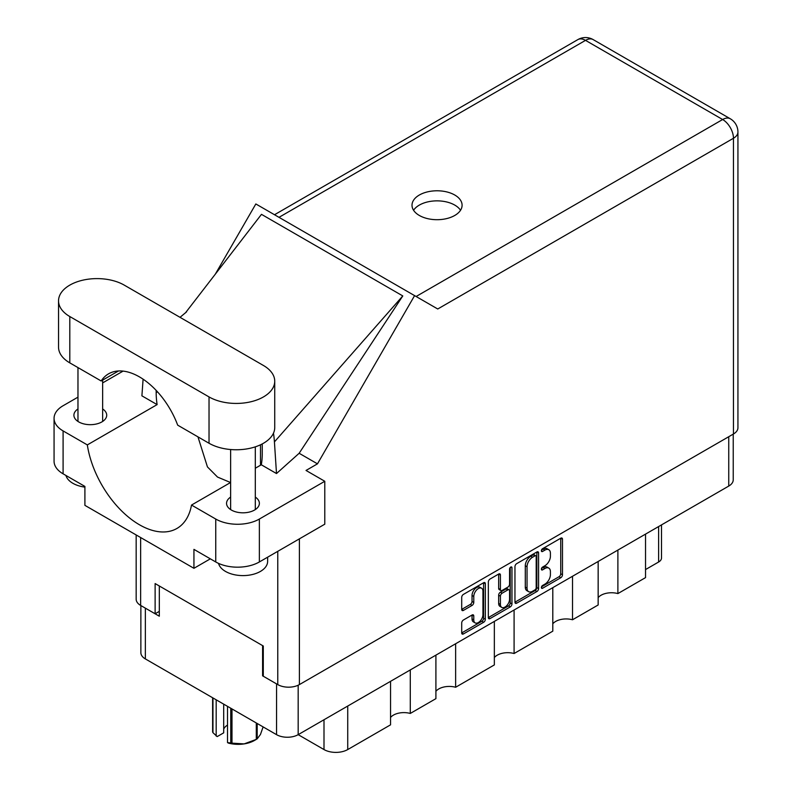 <?xml version="1.0" encoding="UTF-8"?>
<svg xmlns="http://www.w3.org/2000/svg" width="792" height="792" viewBox="0 0 792 792"><rect width="100%" height="100%" fill="white"/><g stroke="black" fill="none" stroke-linecap="round" stroke-linejoin="round"><path stroke-width="1.19" d="M481.595 588.218L479.853 587.218A6.475 3.742 120 0 0 476.616 587.535A6.475 3.742 120 0 0 472.032 595.465L473.774 596.475A6.475 3.742 120 0 1 478.358 588.545A6.475 3.742 120 0 1 481.595 588.218A6.475 3.742 120 0 1 482.942 591.188L482.942 614.622A6.475 3.742 120 0 1 480.11 621.136A6.475 3.742 120 0 1 475.121 622.878A6.475 3.742 120 0 1 473.774 619.908L473.774 616.008A2.425 1.396 120 0 0 473.279 614.899A2.425 1.396 120 0 0 472.062 615.018L463.419 620.007A2.425 1.396 120 0 0 461.706 622.977L461.706 632.957A2.425 1.396 120 0 0 462.211 634.065A2.425 1.396 120 0 0 463.419 633.947L483.625 622.284A2.425 1.396 120 0 0 485.338 619.314L485.338 583.724A2.425 1.396 120 0 0 484.833 582.615A2.425 1.396 120 0 0 483.625 582.734L463.419 594.396A2.425 1.396 120 0 0 461.706 597.366L461.706 609.424A2.425 1.396 120 0 0 462.211 610.533A2.425 1.396 120 0 0 463.419 610.414L472.062 605.425A2.425 1.396 120 0 0 473.774 602.455L473.774 596.475M510.771 567.062L511.969 567.755A1.693 0.98 120 0 0 511.612 566.983A1.693 0.98 120 0 0 510.771 567.062A1.693 0.98 120 0 0 509.573 569.141L509.573 584.169A2.425 1.396 120 0 1 507.86 587.129L502.118 590.446A2.425 1.396 120 0 1 500.91 590.565A2.425 1.396 120 0 1 500.405 589.456L500.405 575.022A2.425 1.396 120 0 0 499.9 573.913A2.425 1.396 120 0 0 498.693 574.032L500.405 575.022M514.958 566.617L514.958 602.207A2.425 1.396 120 0 0 515.463 603.316A2.425 1.396 120 0 0 516.671 603.197L536.887 591.535A2.425 1.396 120 0 0 538.59 588.565L538.59 552.974A2.425 1.396 120 0 0 538.095 551.866A2.425 1.396 120 0 0 536.887 551.984L516.671 563.657A2.425 1.396 120 0 0 514.958 566.617M733.234 434.125L733.234 479.823A15.295 8.831 180 0 1 728.749 486.07L298.178 734.659L323.997 749.559L323.997 719.75M544.926 584.12L542.579 585.476A1.693 0.98 120 0 0 541.471 586.971A1.693 0.98 120 0 0 541.728 588.327A1.693 0.98 120 0 0 542.579 588.248L560.776 577.744A2.425 1.396 120 0 0 562.478 574.774L562.478 539.184A2.425 1.396 120 0 0 561.983 538.075A2.425 1.396 120 0 0 560.776 538.194L542.579 548.698A1.693 0.98 120 0 0 541.471 550.192A1.693 0.98 120 0 0 541.728 551.549A1.693 0.98 120 0 0 542.579 551.47L544.926 550.103A7.752 4.475 120 0 1 548.807 549.727A7.752 4.475 120 0 1 550.41 553.271L550.41 556.241A7.752 4.475 120 0 1 544.926 565.726L542.579 567.092A1.693 0.98 120 0 0 541.471 568.587A1.693 0.98 120 0 0 541.728 569.943A1.693 0.98 120 0 0 542.579 569.854L544.926 568.498A7.752 4.475 120 0 1 548.807 568.111A7.752 4.475 120 0 1 550.41 571.666L550.41 574.626A7.752 4.475 120 0 1 544.926 584.12M510.256 606.91L490.05 618.572A2.425 1.396 120 0 1 488.832 618.691A2.425 1.396 120 0 1 488.337 617.582L508.513 605.9L510.256 606.91A2.425 1.396 120 0 0 511.969 603.94L511.969 567.755M490.05 618.572L488.337 617.582L488.337 581.991A2.425 1.396 120 0 1 490.05 579.031L498.693 574.032M455.638 643.747L455.638 687.258L494.347 664.914L494.347 621.393M410.286 669.933L410.286 713.443L435.907 698.653L435.907 655.142M617.889 550.074L617.889 593.584L645.529 577.625L645.529 534.115M572.527 576.259L572.527 619.77L598.158 604.979L598.158 561.469M514.087 609.998L514.087 653.519L552.796 631.165L552.796 587.654M298.178 685.228L298.178 734.659A15.295 8.831 180 0 1 276.547 734.659L145.352 658.914A15.295 8.831 180 0 1 140.867 652.667L140.867 605.553M263.291 675.428L262.588 675.833L276.547 683.892A15.295 8.831 0 0 0 276.566 683.902L276.547 734.659M262.588 675.833L262.588 645.609M145.332 608.127A15.295 8.831 0 0 0 145.352 608.147L159.311 616.206L159.311 585.981M661.508 524.888L661.508 557.984A9.87 5.702 180 0 1 658.617 562.013L645.529 569.567M347.728 706.048L347.728 749.559L390.545 724.838L390.545 681.328M435.907 691.287A14.8 8.544 180 0 1 455.638 687.258M390.545 717.473A14.8 8.544 180 0 1 410.286 713.443M347.728 749.559A16.78 9.682 180 0 1 323.997 749.559M598.158 597.613A14.8 8.544 180 0 1 617.889 593.584M552.796 623.799A14.8 8.544 180 0 1 572.527 619.77M494.347 657.548A14.8 8.544 180 0 1 514.087 653.519M548.807 568.111L547.064 567.112A7.752 4.475 120 0 0 543.183 567.488L544.926 568.498M541.51 568.458L543.183 567.488M548.807 549.727L547.064 548.717A7.752 4.475 120 0 0 543.183 549.103L544.926 550.103M541.51 550.074L543.183 549.103M541.51 586.852L559.023 576.734A2.425 1.396 120 0 0 560.736 573.764L560.736 538.213M514.958 602.177L535.135 590.525A2.425 1.396 120 0 0 536.847 587.565L536.847 552.004M534.996 589.852A1.693 0.98 120 0 0 536.194 587.773L536.194 556.538A1.693 0.98 120 0 0 535.847 555.756A1.693 0.98 120 0 0 534.996 555.845L532.511 557.281A7.752 4.475 120 0 0 527.036 566.765L527.036 588.119A7.752 4.475 120 0 0 528.64 591.673A7.752 4.475 120 0 0 532.511 591.287L534.996 589.852M535.847 555.756L534.105 554.746A1.693 0.98 120 0 0 533.254 554.836L534.996 555.845M528.64 591.673L526.898 590.664A7.752 4.475 120 0 1 525.294 587.119L525.294 565.755A7.752 4.475 120 0 1 530.769 556.271L533.254 554.836M498.663 574.052L498.663 588.446A2.425 1.396 120 0 0 499.168 589.555L500.91 590.565M510.226 567.527L510.226 602.94L511.969 603.94M500.405 604.435A6.475 3.742 120 0 0 501.752 607.405A6.475 3.742 120 0 0 506.741 605.662A6.475 3.742 120 0 0 509.573 599.148L509.573 590.891A2.425 1.396 120 0 0 509.068 589.783A2.425 1.396 120 0 0 507.86 589.901L502.118 593.218A2.425 1.396 120 0 0 500.405 596.178L500.405 604.435L498.663 603.425A6.475 3.742 120 0 0 500 606.395L501.752 607.405M509.068 589.783L507.326 588.773A2.425 1.396 120 0 0 506.108 588.892L507.86 589.901M498.663 603.425L498.663 595.178A2.425 1.396 120 0 1 500.376 592.208L506.108 588.892M508.513 605.9A2.425 1.396 120 0 0 510.226 602.94M475.121 622.878L473.378 621.868A6.475 3.742 120 0 1 472.032 618.899L472.032 615.038M461.706 609.394L470.319 604.415A2.425 1.396 120 0 0 472.032 601.455L472.032 595.465M461.706 632.927L481.882 621.274A2.425 1.396 120 0 0 483.595 618.304L483.595 582.754M124.245 285.12A38.491 22.226 0 0 0 69.805 285.12A38.491 22.226 0 0 0 58.539 300.831A38.491 22.226 0 0 0 69.805 316.543L209.029 396.921A38.491 22.226 0 0 0 250.975 401.742A38.491 22.226 0 0 0 274.735 381.209A38.491 22.226 0 0 0 263.459 365.498L124.245 285.12M267.637 557.182L267.637 561.36A24.671 14.246 180 0 1 260.41 571.428A24.671 14.246 180 0 1 235.175 574.873A24.671 14.246 180 0 1 218.542 563.389M84.902 487.12A24.671 14.246 180 0 1 65.944 475.477M230.63 497.089A16.404 9.474 0 0 0 226.552 503.336A16.404 9.474 0 0 0 236.679 512.087A16.404 9.474 0 0 0 254.569 510.038A16.404 9.474 0 0 0 259.37 503.336A16.404 9.474 0 0 0 255.301 497.089M77.972 408.959A16.404 9.474 0 0 0 73.904 415.206A16.404 9.474 0 0 0 84.031 423.958A16.404 9.474 0 0 0 101.911 421.898A16.404 9.474 0 0 0 106.712 415.206A16.404 9.474 0 0 0 102.643 408.959M454.757 215.464A25.047 14.454 0 0 0 462.092 205.247A25.047 14.454 0 0 0 446.638 191.882A25.047 14.454 0 0 0 419.344 195.02A25.047 14.454 0 0 0 412.008 205.247A25.047 14.454 0 0 0 427.462 218.602A25.047 14.454 0 0 0 454.757 215.464M413.572 210.276A25.047 14.454 180 0 1 419.344 205.088A25.047 14.454 180 0 1 460.528 210.276M58.539 300.831L58.539 347.163A38.491 22.226 0 0 0 69.805 362.875L101.158 380.972A61.677 35.61 -120 0 1 108.583 373.824A61.677 35.61 -120 0 1 177.685 425.155L209.029 443.253A38.491 22.226 0 0 0 250.975 448.074A38.491 22.226 0 0 0 274.735 427.541L274.735 381.209M215.751 519.047A30.838 17.81 0 0 0 259.36 519.047L324.789 481.279L324.789 524.185L259.36 561.964A30.838 17.81 180 0 1 215.751 561.964L215.751 519.047L191.515 505.058L230.63 482.477M210.335 558.835L193.941 568.309L193.941 549.371L215.751 561.964M77.972 397.148L63.093 405.732A30.838 17.81 0 0 0 54.064 418.325A30.838 17.81 0 0 0 63.093 430.917L63.093 473.824L84.902 486.417L84.902 505.355L193.941 568.309M63.093 473.824A30.838 17.81 180 0 1 54.064 461.231L54.064 418.325M733.461 433.996L733.461 138.263A15.295 8.831 180 0 0 737.936 132.016L737.936 427.749A15.295 8.831 180 0 1 733.461 433.996L299.396 684.595A15.295 8.831 180 0 1 277.764 684.595L263.291 676.229L263.291 646.015L155.123 583.565L155.123 613.78L140.639 605.425A15.295 8.831 180 0 1 136.165 599.178L136.165 534.947M324.789 481.279L306.029 470.448L317.473 463.845L414.592 295.624L437.57 308.89M215.295 274.19L255.836 203.96L414.592 295.624M123.067 371.111L102.643 382.902M143.095 379.18L141.907 395.842L157.113 404.613L87.328 444.906L63.093 430.917M317.473 463.845L299.148 453.272L276.497 473.547L261.301 464.775L255.301 468.24M185.407 312.919L261.479 214.345L402.791 295.931L274.428 441.906L276.497 473.547M299.148 453.272L402.791 295.931M155.123 613.78L159.311 611.365M87.328 444.906A75.002 43.303 -120 0 0 123.829 513.038A75.002 43.303 -120 0 0 176.923 528.462A75.002 43.303 -120 0 0 191.515 505.058M197.96 436.867L207.435 466.904L217.523 477.061L230.551 482.526M262.241 443.926L262.241 453.836A75.002 43.303 60 0 1 261.301 464.775M274.428 441.906A92.525 53.42 -120 0 0 273.478 433.175M157.113 404.613A75.002 43.303 60 0 1 156.172 392.594L156.172 390.406M118.483 370.973L101.158 380.972M260.499 465.241L260.499 444.797M231.987 708.929L231.987 743.153A26.275 15.167 180 0 1 230.749 742.965L227.522 742.619L227.522 706.355M230.749 742.965L230.749 708.216M223.7 704.138L223.7 732.838L217.196 736.59L212.959 732.689A26.275 15.167 180 0 1 212.622 731.976L212.622 697.752M227.522 742.619L228.541 743.134A23.067 13.315 180 0 0 244.134 743.896L256.291 739.391L256.291 722.957M231.987 743.153L244.134 743.896A23.067 13.315 180 0 0 254.48 740.451L256.747 739.134A26.275 15.167 180 0 1 256.291 739.391M257.192 723.482L257.192 738.877L260.449 734.481L263.122 726.908M212.959 697.94L212.959 732.689M223.7 729.224A14.8 8.544 180 0 1 227.522 725.086M216.186 699.801L216.186 736.065M728.749 486.07L728.749 436.709M145.352 608.147L145.352 658.914M658.617 562.013L658.617 526.561M541.382 569.161L542.579 569.854M541.382 550.777L542.579 551.47M560.776 538.194L562.478 539.184M560.736 573.764L562.478 574.774M559.023 576.734L560.776 577.744M541.382 587.555L542.579 588.248M536.887 551.984L538.59 552.974M536.847 587.565L538.59 588.565M535.135 590.525L536.887 591.535M514.958 602.207L516.671 603.197M530.769 556.271L532.511 557.281M525.294 565.755L527.036 566.765M525.294 587.119L527.036 588.119M498.663 588.446L500.405 589.456M500.376 592.208L502.118 593.218M498.663 595.178L500.405 596.178M472.062 615.018L473.774 616.008M472.032 618.899L473.774 619.908M472.032 601.455L473.774 602.455M470.319 604.415L472.062 605.425M461.706 609.424L463.419 610.414M483.625 582.734L485.338 583.724M483.595 618.304L485.338 619.314M481.882 621.274L483.625 622.284M461.706 632.957L463.419 633.947M299.396 538.847L299.396 684.595M416.117 296.495L722.641 119.523A15.295 8.831 60 0 1 733.461 138.263L437.748 308.989M737.936 132.016A15.295 15.295 0 0 0 730.293 118.77A15.295 8.831 120 0 0 722.641 119.523L585.516 40.362L278.992 217.335M277.764 684.595L277.764 551.331M140.639 537.53L140.639 605.425M157.489 391.832L156.172 392.594M259.36 519.047L259.36 561.964M577.873 39.6A15.295 8.831 60 0 1 585.516 40.362A15.295 8.831 120 0 1 593.168 39.6A15.295 15.295 0 0 0 577.873 39.6L274.507 214.741M209.029 443.253L209.029 396.921M69.805 362.875L69.805 316.543M77.972 367.587L77.972 421.453M230.63 449.529L230.63 509.583M186.575 311.85L180.031 317.325M730.293 118.77L593.168 39.6M255.301 446.846L255.301 509.583M102.643 380.12L102.643 421.453"/></g></svg>
